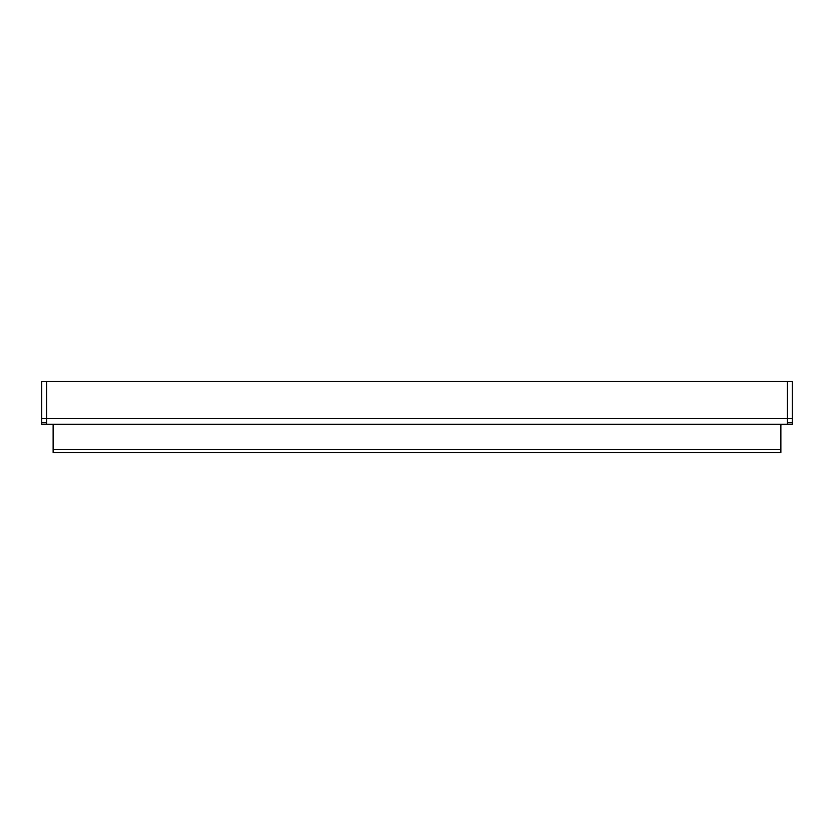 <?xml version="1.0" encoding="UTF-8"?>
<svg xmlns="http://www.w3.org/2000/svg" width="834" height="834" viewBox="0 0 834 834"><rect width="100%" height="100%" fill="white"/><g stroke="black" fill="none" stroke-linecap="round" stroke-linejoin="round"><path stroke-width="1.25" d="M780.874 424.808L787.4 424.402L787.4 381.534L787.4 418.439L46.6 418.439L46.6 424.402L53.126 424.402L53.126 452.466L780.874 452.466L780.874 424.402M46.6 418.282L46.6 381.534L46.6 418.439L41.7 418.282L41.7 424.402L46.6 424.402L41.7 424.402M792.3 424.402L787.4 424.402L792.3 424.402L792.3 381.534L41.7 381.534L41.7 418.282M46.6 424.235L787.4 424.235M53.126 449.338L780.874 449.338M46.6 424.162L41.7 424.162M46.6 422.306L41.7 422.306M792.3 424.162L787.4 424.162M792.3 422.306L787.4 422.306M792.3 418.282L787.4 418.282M53.126 452.466L780.874 452.466L53.126 452.466"/></g></svg>
